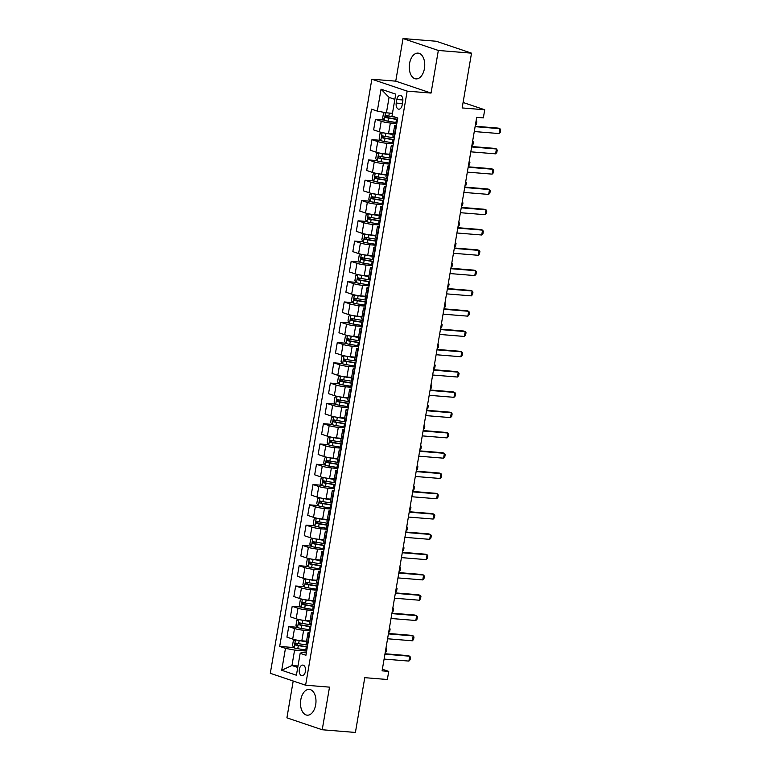 <?xml version="1.0" encoding="UTF-8"?>
<svg xmlns="http://www.w3.org/2000/svg" width="771" height="771" viewBox="0 0 771 771"><rect width="100%" height="100%" fill="white"/><g stroke="black" fill="none" stroke-linecap="round" stroke-linejoin="round"><path stroke-width="1.16" d="M315.686 704.8A12.934 7.71 -85.4 0 0 309.287 689.399A12.934 7.71 -85.4 0 0 300.796 699.779A12.934 7.71 -85.4 0 0 307.195 715.18A12.934 7.71 -85.4 0 0 315.686 704.8M424.445 68.523A12.934 7.71 -85.4 0 0 418.055 53.122A12.934 7.71 -85.4 0 0 409.565 63.501A12.934 7.71 -85.4 0 0 415.954 78.902A12.934 7.71 -85.4 0 0 424.445 68.523M305.441 671.416A5.31 3.161 -85.4 0 0 302.82 665.094A5.31 3.161 -85.4 0 0 299.341 669.353A5.31 3.161 -85.4 0 0 301.962 675.675A5.31 3.161 -85.4 0 0 305.441 671.416M293.202 681.024L286.908 717.84L322.22 729.752L355.412 732.45L364.77 677.67L387.341 679.502L388.729 671.387L382.368 669.238M371.844 79.22L270.303 673.295L305.615 685.207L407.155 91.132L371.844 79.22L395.745 81.157L431.056 93.069L438.333 50.462L403.021 38.55L395.745 81.157M403.021 38.55L436.213 41.248L471.524 53.16L462.157 107.94L484.728 109.771L463.092 102.476M438.333 50.462L471.524 53.16M484.728 109.771L483.34 117.886L476.7 117.346L382.088 670.847L388.729 671.387M396.843 99.498L396.236 103.063A5.137 3.065 -85.4 0 0 398.78 109.183A5.137 3.065 -85.4 0 0 402.154 105.058L402.761 101.493A5.137 3.065 -85.4 0 0 400.226 95.373A5.137 3.065 -85.4 0 0 396.843 99.498L402.886 99.989M394.848 99.353L389.066 97.397L386.425 112.817L377.298 111.101L371.526 109.154L279.69 646.416L293.905 647.573M377.298 111.101L381.047 89.185L395.745 94.149L391.996 116.055L397.769 118.002L305.933 655.273L300.16 653.326L296.411 675.232L281.714 670.278L285.463 648.363L279.69 646.416M431.056 93.069L407.155 91.132M322.22 729.752L329.506 687.144L305.615 685.207M300.16 653.326L301.654 652.468L306.347 652.844M297.991 665.999L291.958 665.508L297.741 667.455M392.468 113.308L386.425 112.817M396.824 123.533L390.338 123.013A6.631 0.781 -170.3 0 1 381.211 121.288L375.438 119.341L384.074 120.045M393.249 133.942L388.536 133.556A6.631 0.781 -170.3 0 1 379.409 131.841L373.636 129.894L375.438 119.341M393.355 143.83L386.869 143.3A6.631 0.781 -170.3 0 1 377.742 141.585L371.969 139.638L380.614 140.332M389.779 154.229L385.066 153.853A6.631 0.781 -170.3 0 1 375.94 152.128L370.167 150.181L371.969 139.638M389.885 164.117L383.399 163.587A6.631 0.781 -170.3 0 1 374.272 161.871L368.499 159.925L377.144 160.628M386.31 174.525L381.597 174.14A6.631 0.781 -170.3 0 1 372.47 172.425L366.697 170.478L368.499 159.925M386.425 184.404L379.93 183.874A6.631 0.781 -170.3 0 1 370.803 182.158L365.03 180.212L373.675 180.915M382.84 194.812L378.127 194.427A6.631 0.781 -170.3 0 1 369.001 192.711L363.228 190.765L365.03 180.212M382.956 204.691L376.47 204.17A6.631 0.781 -170.3 0 1 367.333 202.445L361.56 200.499L370.205 201.202M379.371 215.099L374.658 214.724A6.631 0.781 -170.3 0 1 365.531 212.998L359.758 211.052L361.56 200.499M379.486 224.987L373 224.457A6.631 0.781 -170.3 0 1 363.873 222.742L358.091 220.795L366.736 221.489M375.901 235.386L371.198 235.01A6.631 0.781 -170.3 0 1 362.062 233.285L356.289 231.339L358.091 220.795M376.017 245.274L369.531 244.744A6.631 0.781 -170.3 0 1 360.404 243.029L354.631 241.082L363.266 241.786M372.441 255.683L367.728 255.297A6.631 0.781 -170.3 0 1 358.602 253.582L352.829 251.635L354.631 241.082M372.547 265.561L366.061 265.041A6.631 0.781 -170.3 0 1 356.934 263.316L351.162 261.369L359.797 262.073M368.972 275.97L364.259 275.584A6.631 0.781 -170.3 0 1 355.132 273.869L349.359 271.922L351.162 261.369M369.078 285.858L362.592 285.328A6.631 0.781 -170.3 0 1 353.465 283.603L347.692 281.656L356.327 282.359M365.502 296.257L360.789 295.881A6.631 0.781 -170.3 0 1 351.663 294.156L345.89 292.209L347.692 281.656M365.608 306.145L359.122 305.615A6.631 0.781 -170.3 0 1 349.995 303.899L344.223 301.953L352.867 302.646M362.033 316.553L357.32 316.168A6.631 0.781 -170.3 0 1 348.193 314.443L342.42 312.496L344.223 301.953M362.148 326.432L355.653 325.902A6.631 0.781 -170.3 0 1 346.526 324.186L340.753 322.239L349.398 322.943M358.563 336.84L353.85 336.455A6.631 0.781 -170.3 0 1 344.724 334.739L338.951 332.793L340.753 322.239M358.679 346.719L352.193 346.198A6.631 0.781 -170.3 0 1 343.056 344.473L337.284 342.526L345.928 343.23M355.094 357.127L350.381 356.742A6.631 0.781 -170.3 0 1 341.254 355.026L335.481 353.079L337.284 342.526M355.209 367.015L348.723 366.485A6.631 0.781 -170.3 0 1 339.597 364.77L333.814 362.813L342.459 363.517M351.624 377.414L346.921 377.038A6.631 0.781 -170.3 0 1 337.785 375.313L332.012 373.366L333.814 362.813M351.74 387.302L345.254 386.772A6.631 0.781 -170.3 0 1 336.127 385.057L330.354 383.11L338.989 383.813M348.164 397.711L343.452 397.325A6.631 0.781 -170.3 0 1 334.325 395.61L328.542 393.653L330.354 383.11M348.27 407.589L341.784 407.059A6.631 0.781 -170.3 0 1 332.658 405.344L326.885 403.397L335.52 404.1M344.695 417.998L339.982 417.612A6.631 0.781 -170.3 0 1 330.855 415.897L325.083 413.95L326.885 403.397M344.801 427.876L338.315 427.356A6.631 0.781 -170.3 0 1 329.188 425.631L323.415 423.684L332.05 424.387M341.225 438.285L336.513 437.899A6.631 0.781 -170.3 0 1 327.386 436.184L321.613 434.237L323.415 423.684M341.331 448.173L334.845 447.643A6.631 0.781 -170.3 0 1 325.719 445.927L319.946 443.98L328.591 444.674M337.756 458.572L333.043 458.196A6.631 0.781 -170.3 0 1 323.916 456.471L318.144 454.524L319.946 443.98M337.871 468.46L331.376 467.93A6.631 0.781 -170.3 0 1 322.249 466.214L316.476 464.267L325.121 464.971M334.286 478.868L329.574 478.483A6.631 0.781 -170.3 0 1 320.447 476.767L314.674 474.82L316.476 464.267M334.402 488.747L327.906 488.226A6.631 0.781 -170.3 0 1 318.78 486.501L313.007 484.554L321.652 485.258M330.817 499.155L326.104 498.77A6.631 0.781 -170.3 0 1 316.977 497.054L311.205 495.107L313.007 484.554M330.932 509.033L324.446 508.513A6.631 0.781 -170.3 0 1 315.32 506.788L309.537 504.841L318.182 505.545M327.347 519.442L322.635 519.066A6.631 0.781 -170.3 0 1 313.508 517.341L307.735 515.394L309.537 504.841M327.463 529.33L320.977 528.8A6.631 0.781 -170.3 0 1 311.85 527.085L306.077 525.138L314.713 525.832M323.887 539.739L319.175 539.353A6.631 0.781 -170.3 0 1 310.048 537.628L304.266 535.681L306.077 525.138M323.993 549.617L317.507 549.087A6.631 0.781 -170.3 0 1 308.381 547.371L302.608 545.425L311.243 546.128M320.418 560.025L315.705 559.64A6.631 0.781 -170.3 0 1 306.579 557.925L300.806 555.978L302.608 545.425M320.524 569.904L314.038 569.383A6.631 0.781 -170.3 0 1 304.911 567.658L299.138 565.712L307.774 566.415M316.948 580.312L312.236 579.927A6.631 0.781 -170.3 0 1 303.109 578.211L297.336 576.265L299.138 565.712M317.054 590.2L310.568 589.67A6.631 0.781 -170.3 0 1 301.442 587.955L295.669 585.999L304.314 586.702M313.479 600.599L308.766 600.223A6.631 0.781 -170.3 0 1 299.64 598.498L293.867 596.552L295.669 585.999M313.585 610.487L307.099 609.957A6.631 0.781 -170.3 0 1 297.972 608.242L292.199 606.295L300.844 606.999M310.009 620.896L305.297 620.51A6.631 0.781 -170.3 0 1 296.17 618.795L290.397 616.839L292.199 606.295M310.125 630.774L303.629 630.244A6.631 0.781 -170.3 0 1 294.503 628.529L288.73 626.582L297.375 627.286M306.54 641.183L301.827 640.797A6.631 0.781 -170.3 0 1 292.701 639.082L286.928 637.135L288.73 626.582M306.656 651.061L294.589 650.088L291.958 665.508L281.714 670.278M396.333 126.396L395.909 126.251A6.631 0.781 -170.3 0 1 394.675 125.557A6.631 0.781 -170.3 0 1 396.516 125.336M394.53 136.939L394.106 136.795A6.631 0.781 -170.3 0 1 392.873 136.11L394.675 125.557M392.873 146.683L392.439 146.538A6.631 0.781 -170.3 0 1 391.215 145.854A6.631 0.781 -170.3 0 1 393.046 145.623M391.061 157.236L390.637 157.091A6.631 0.781 -170.3 0 1 389.403 156.407L391.215 145.854M389.403 166.97L388.97 166.825A6.631 0.781 -170.3 0 1 387.746 166.141A6.631 0.781 -170.3 0 1 389.586 165.919M387.601 177.523L387.167 177.378A6.631 0.781 -170.3 0 1 385.943 176.694L387.746 166.141M385.934 187.266L385.5 187.122A6.631 0.781 -170.3 0 1 384.276 186.428A6.631 0.781 -170.3 0 1 386.117 186.206M384.131 197.81L383.698 197.665A6.631 0.781 -170.3 0 1 382.474 196.981L384.276 186.428M382.464 207.553L382.03 207.409A6.631 0.781 -170.3 0 1 380.807 206.724A6.631 0.781 -170.3 0 1 382.647 206.493M380.662 218.106L380.228 217.962A6.631 0.781 -170.3 0 1 379.004 217.268L380.807 206.724M378.995 227.84L378.571 227.696A6.631 0.781 -170.3 0 1 377.337 227.011A6.631 0.781 -170.3 0 1 379.178 226.78M377.192 238.393L376.759 238.249A6.631 0.781 -170.3 0 1 375.535 237.564L377.337 227.011M375.525 248.127L375.101 247.983A6.631 0.781 -170.3 0 1 373.868 247.298A6.631 0.781 -170.3 0 1 375.708 247.077M373.723 258.68L373.299 258.536A6.631 0.781 -170.3 0 1 372.065 257.851L373.868 247.298M372.056 268.424L371.632 268.279A6.631 0.781 -170.3 0 1 370.398 267.585A6.631 0.781 -170.3 0 1 372.239 267.364M370.253 278.967L369.829 278.823A6.631 0.781 -170.3 0 1 368.596 278.138L370.398 267.585M368.596 288.711L368.162 288.566A6.631 0.781 -170.3 0 1 366.938 287.882A6.631 0.781 -170.3 0 1 368.769 287.65M366.784 299.264L366.36 299.119A6.631 0.781 -170.3 0 1 365.126 298.425L366.938 287.882M365.126 308.998L364.693 308.853A6.631 0.781 -170.3 0 1 363.469 308.169A6.631 0.781 -170.3 0 1 365.3 307.937M363.324 319.551L362.89 319.406A6.631 0.781 -170.3 0 1 361.666 318.722L363.469 308.169M361.657 329.284L361.223 329.14A6.631 0.781 -170.3 0 1 359.999 328.456A6.631 0.781 -170.3 0 1 361.84 328.234M359.855 339.838L359.421 339.693A6.631 0.781 -170.3 0 1 358.197 339.009L359.999 328.456M358.187 349.581L357.754 349.436A6.631 0.781 -170.3 0 1 356.53 348.743A6.631 0.781 -170.3 0 1 358.37 348.521M356.385 360.124L355.951 359.98A6.631 0.781 -170.3 0 1 354.727 359.296L356.53 348.743M354.718 369.868L354.294 369.723A6.631 0.781 -170.3 0 1 353.06 369.039A6.631 0.781 -170.3 0 1 354.901 368.808M352.916 380.421L352.482 380.276A6.631 0.781 -170.3 0 1 351.258 379.583L353.06 369.039M351.248 390.155L350.824 390.01A6.631 0.781 -170.3 0 1 349.591 389.326A6.631 0.781 -170.3 0 1 351.431 389.104M349.446 400.708L349.022 400.563A6.631 0.781 -170.3 0 1 347.788 399.879L349.591 389.326M347.779 410.451L347.355 410.297A6.631 0.781 -170.3 0 1 346.121 409.613A6.631 0.781 -170.3 0 1 347.962 409.391M345.977 420.995L345.553 420.85A6.631 0.781 -170.3 0 1 344.319 420.166L346.121 409.613M344.319 430.738L343.885 430.594A6.631 0.781 -170.3 0 1 342.661 429.91A6.631 0.781 -170.3 0 1 344.492 429.678M342.507 441.291L342.083 441.147A6.631 0.781 -170.3 0 1 340.849 440.453L342.661 429.91M340.849 451.025L340.416 450.881A6.631 0.781 -170.3 0 1 339.192 450.197A6.631 0.781 -170.3 0 1 341.023 449.965M339.047 461.578L338.614 461.434A6.631 0.781 -170.3 0 1 337.39 460.75L339.192 450.197M337.38 471.312L336.946 471.168A6.631 0.781 -170.3 0 1 335.722 470.483A6.631 0.781 -170.3 0 1 337.563 470.262M335.578 481.865L335.144 481.721A6.631 0.781 -170.3 0 1 333.92 481.037L335.722 470.483M333.91 491.609L333.477 491.464A6.631 0.781 -170.3 0 1 332.253 490.77A6.631 0.781 -170.3 0 1 334.094 490.549M332.108 502.152L331.675 502.008A6.631 0.781 -170.3 0 1 330.451 501.323L332.253 490.77M330.441 511.896L330.017 511.751A6.631 0.781 -170.3 0 1 328.783 511.067A6.631 0.781 -170.3 0 1 330.624 510.836M328.639 522.449L328.205 522.304A6.631 0.781 -170.3 0 1 326.981 521.61L328.783 511.067M326.971 532.183L326.547 532.038A6.631 0.781 -170.3 0 1 325.314 531.354A6.631 0.781 -170.3 0 1 327.155 531.123M325.169 542.736L324.745 542.591A6.631 0.781 -170.3 0 1 323.512 541.907L325.314 531.354M323.502 552.47L323.078 552.325A6.631 0.781 -170.3 0 1 321.844 551.641A6.631 0.781 -170.3 0 1 323.685 551.419M321.7 563.023L321.276 562.878A6.631 0.781 -170.3 0 1 320.042 562.194L321.844 551.641M320.042 572.766L319.608 572.622A6.631 0.781 -170.3 0 1 318.384 571.928A6.631 0.781 -170.3 0 1 320.216 571.706M318.23 583.31L317.806 583.165A6.631 0.781 -170.3 0 1 316.573 582.481L318.384 571.928M316.573 593.053L316.139 592.909A6.631 0.781 -170.3 0 1 314.915 592.224A6.631 0.781 -170.3 0 1 316.746 591.993M314.77 603.606L314.337 603.462A6.631 0.781 -170.3 0 1 313.113 602.768L314.915 592.224M313.103 613.34L312.669 613.196A6.631 0.781 -170.3 0 1 311.445 612.511A6.631 0.781 -170.3 0 1 313.286 612.29M311.301 623.893L310.867 623.749A6.631 0.781 -170.3 0 1 309.643 623.064L311.445 612.511M309.634 633.627L309.2 633.483A6.631 0.781 -170.3 0 1 307.976 632.798A6.631 0.781 -170.3 0 1 309.817 632.577M285.463 648.363L294.589 650.088M307.831 644.18L307.398 644.036A6.631 0.781 -170.3 0 1 306.174 643.351L307.976 632.798M389.066 97.397L381.047 89.185M475.109 126.666L499.897 128.68L500.697 129.798L500.283 132.236L499.068 133.556L474.271 131.542M499.068 133.556L499.897 128.68L498.182 128.102L475.187 126.232M384.989 112.547L383.495 113.212L382.667 118.088L384.295 120.353A4.395 0.52 9.7 0 0 387.958 121.182L395.937 122.483A12.683 1.494 9.7 0 0 396.978 122.647M389.249 113.048A4.395 0.52 9.7 0 0 389.336 113.067L392.42 113.568M395.504 117.24L388.815 116.151A4.395 0.52 -170.3 0 1 386.04 115.573L385.702 117.52A4.395 0.52 9.7 0 0 388.478 118.098L396.458 119.399A12.683 1.494 9.7 0 0 397.508 119.563M397.547 119.312A10.534 1.243 -170.3 0 1 396.371 119.129L387.611 117.674L386.936 116.267M476.121 120.748L476.844 121.751L476.42 124.189L475.331 125.374M471.64 146.962L496.428 148.976L497.228 150.085L496.813 152.523L495.599 153.843L470.811 151.829M495.599 153.843L496.428 148.976L494.712 148.389L471.717 146.529M468.17 167.249L492.958 169.263L493.768 170.381L493.344 172.81L492.129 174.13L467.342 172.116M492.129 174.13L492.958 169.263L491.243 168.685L468.248 166.815M464.701 187.536L489.489 189.55L490.298 190.668L489.874 193.107L488.66 194.417L463.872 192.403M488.66 194.417L489.489 189.55L487.773 188.972L464.778 187.102M382.127 132.564L380.036 133.508L379.197 138.375L380.826 140.64A4.395 0.52 9.7 0 0 384.488 141.469L392.468 142.77A12.683 1.494 9.7 0 0 393.509 142.934M382.908 132.728A4.395 0.52 9.7 0 0 385.876 133.354L393.143 134.54M388.921 133.595L393.191 134.289M394.366 137.903A12.683 1.494 -170.3 0 1 393.326 137.739L385.346 136.438A4.395 0.52 -170.3 0 1 382.57 135.869L382.233 137.816A4.395 0.52 9.7 0 0 385.008 138.385L392.998 139.686A12.683 1.494 9.7 0 0 394.039 139.85M394.077 139.599A10.534 1.243 -170.3 0 1 392.902 139.416L384.151 137.97L383.466 136.554M472.652 141.035L473.375 142.037L472.96 144.476L471.862 145.661M378.657 152.851L376.566 153.795L375.728 158.662L377.366 160.927A4.395 0.52 9.7 0 0 381.019 161.756L388.998 163.057A12.683 1.494 9.7 0 0 390.039 163.23M379.438 153.024A4.395 0.52 9.7 0 0 382.406 153.641L389.673 154.826M385.452 153.882L389.721 154.576M390.897 158.19A12.683 1.494 -170.3 0 1 389.856 158.026L381.876 156.725A4.395 0.52 -170.3 0 1 379.101 156.156L378.773 158.103A4.395 0.52 9.7 0 0 381.549 158.672L389.528 159.973A12.683 1.494 9.7 0 0 390.569 160.146M390.608 159.886A10.534 1.243 -170.3 0 1 389.432 159.703L380.681 158.257L380.007 156.841M469.182 161.332L469.905 162.334L469.491 164.763L468.392 165.948M375.188 173.147L373.097 174.082L372.258 178.959L373.896 181.224A4.395 0.52 9.7 0 0 377.549 182.043L385.529 183.353A12.683 1.494 9.7 0 0 386.57 183.517M375.969 173.311A4.395 0.52 9.7 0 0 378.937 173.928L386.204 175.123M381.982 174.169L386.252 174.872M387.437 178.486A12.683 1.494 -170.3 0 1 386.387 178.323L378.407 177.012A4.395 0.52 -170.3 0 1 375.631 176.443L375.304 178.39A4.395 0.52 9.7 0 0 378.079 178.959L386.059 180.269A12.683 1.494 9.7 0 0 387.1 180.433M387.148 180.173A10.534 1.243 -170.3 0 1 385.963 179.99L377.212 178.544L376.537 177.128M465.713 181.619L466.436 182.621L466.021 185.05L464.923 186.235M461.231 207.823L486.029 209.837L486.829 210.955L486.414 213.394L485.19 214.714L460.403 212.7M485.19 214.714L486.029 209.837L484.304 209.259L461.309 207.389M371.728 193.434L369.627 194.379L368.798 199.246L370.427 201.51A4.395 0.52 9.7 0 0 374.08 202.339L382.059 203.64A12.683 1.494 9.7 0 0 383.1 203.804M372.499 193.598A4.395 0.52 9.7 0 0 375.467 194.225L382.744 195.41M378.513 194.456L382.782 195.159M383.968 198.773A12.683 1.494 -170.3 0 1 382.927 198.61L374.937 197.309A4.395 0.52 -170.3 0 1 372.162 196.73L371.834 198.677A4.395 0.52 9.7 0 0 374.61 199.255L382.589 200.556A12.683 1.494 9.7 0 0 383.63 200.72M383.679 200.47A10.534 1.243 -170.3 0 1 382.503 200.287L373.742 198.841L373.068 197.424M462.243 201.906L462.966 202.908L462.552 205.346L461.453 206.532M457.772 228.12L482.559 230.134L483.359 231.242L482.945 233.68L481.721 235.001L456.933 232.987M481.721 235.001L482.559 230.134L480.844 229.546L457.839 227.686M368.259 213.721L366.158 214.666L365.329 219.533L366.957 221.797A4.395 0.52 9.7 0 0 370.61 222.626L378.59 223.927A12.683 1.494 9.7 0 0 379.64 224.091M369.039 213.885A4.395 0.52 9.7 0 0 371.998 214.511L379.274 215.697M375.053 214.752L379.313 215.446M380.498 219.06A12.683 1.494 -170.3 0 1 379.457 218.897L371.468 217.595A4.395 0.52 -170.3 0 1 368.702 217.027L368.365 218.974A4.395 0.52 9.7 0 0 371.14 219.542L379.12 220.843A12.683 1.494 9.7 0 0 380.161 221.007M380.209 220.757A10.534 1.243 -170.3 0 1 379.033 220.573L370.273 219.128L369.598 217.711M458.784 222.193L459.497 223.195L459.082 225.633L457.993 226.819M454.302 248.407L479.09 250.421L479.89 251.539L479.475 253.967L478.261 255.288L453.464 253.274M478.261 255.288L479.09 250.421L477.374 249.843L454.37 247.973M364.789 234.018L362.688 234.953L361.859 239.82L363.488 242.094A4.395 0.52 9.7 0 0 367.141 242.913L375.13 244.224A12.683 1.494 9.7 0 0 376.171 244.388M365.57 234.182A4.395 0.52 9.7 0 0 368.528 234.798L375.805 235.984M371.583 235.039L375.843 235.733M377.029 239.357A12.683 1.494 -170.3 0 1 375.988 239.183L368.008 237.882A4.395 0.52 -170.3 0 1 365.232 237.314L364.895 239.261A4.395 0.52 9.7 0 0 367.671 239.829L375.65 241.14A12.683 1.494 9.7 0 0 376.691 241.304M376.74 241.044A10.534 1.243 -170.3 0 1 375.564 240.86L366.803 239.415L366.129 237.998M455.314 242.489L456.027 243.491L455.613 245.92L454.524 247.105M450.833 268.694L475.62 270.708L476.42 271.826L476.006 274.264L474.791 275.575L449.994 273.56M474.791 275.575L475.62 270.708L473.905 270.129L450.9 268.26M361.32 254.305L359.219 255.24L358.39 260.116L360.018 262.381A4.395 0.52 9.7 0 0 363.681 263.21L371.661 264.511A12.683 1.494 9.7 0 0 372.701 264.675M362.1 254.469A4.395 0.52 9.7 0 0 365.059 255.085L372.335 256.28M368.114 255.326L372.383 256.03M373.559 259.644A12.683 1.494 -170.3 0 1 372.518 259.48L364.538 258.169A4.395 0.52 -170.3 0 1 361.763 257.601L361.426 259.548A4.395 0.52 9.7 0 0 364.201 260.126L372.181 261.427A12.683 1.494 9.7 0 0 373.231 261.591M373.27 261.34A10.534 1.243 -170.3 0 1 372.094 261.147L363.334 259.702L362.659 258.295M451.845 262.776L452.567 263.778L452.143 266.217L451.054 267.392M447.363 288.98L472.151 290.995L472.951 292.113L472.536 294.551L471.322 295.871L446.534 293.857M471.322 295.871L472.151 290.995L470.435 290.416L447.44 288.547M357.85 274.592L355.759 275.536L354.92 280.403L356.549 282.668A4.395 0.52 9.7 0 0 360.211 283.497L368.191 284.798A12.683 1.494 9.7 0 0 369.232 284.962M358.631 274.755A4.395 0.52 9.7 0 0 361.599 275.382L368.866 276.567M364.644 275.623L368.914 276.317M370.09 279.931A12.683 1.494 -170.3 0 1 369.049 279.767L361.069 278.466A4.395 0.52 -170.3 0 1 358.293 277.888L357.956 279.844A4.395 0.52 9.7 0 0 360.732 280.413L368.721 281.714A12.683 1.494 9.7 0 0 369.762 281.878M369.801 281.627A10.534 1.243 -170.3 0 1 368.625 281.444L359.874 279.998L359.19 278.582M448.375 283.063L449.098 284.065L448.683 286.504L447.585 287.689M443.894 309.277L468.681 311.291L469.491 312.409L469.067 314.838L467.852 316.158L443.065 314.144M467.852 316.158L468.681 311.291L466.966 310.713L443.971 308.843M354.381 294.879L352.289 295.823L351.451 300.69L353.089 302.955A4.395 0.52 9.7 0 0 356.742 303.784L364.722 305.085A12.683 1.494 9.7 0 0 365.762 305.249M355.161 295.052A4.395 0.52 9.7 0 0 358.13 295.669L365.396 296.854M361.175 295.91L365.444 296.604M366.62 300.218A12.683 1.494 -170.3 0 1 365.579 300.054L357.599 298.753A4.395 0.52 -170.3 0 1 354.824 298.184L354.496 300.131A4.395 0.52 9.7 0 0 357.262 300.7L365.252 302.001A12.683 1.494 9.7 0 0 366.292 302.165M366.331 301.914A10.534 1.243 -170.3 0 1 365.155 301.731L356.404 300.285L355.73 298.869M444.906 303.35L445.628 304.352L445.214 306.791L444.115 307.976M440.424 329.564L465.212 331.578L466.021 332.696L465.597 335.125L464.383 336.445L439.595 334.431M464.383 336.445L465.212 331.578L463.496 331L440.501 329.13M350.911 315.175L348.82 316.11L347.981 320.977L349.62 323.251A4.395 0.52 9.7 0 0 353.272 324.071L361.252 325.381A12.683 1.494 9.7 0 0 362.293 325.545M351.692 315.339A4.395 0.52 9.7 0 0 354.66 315.956L361.927 317.141M357.705 316.197L361.975 316.891M363.16 320.514A12.683 1.494 -170.3 0 1 362.11 320.341L354.13 319.04A4.395 0.52 -170.3 0 1 351.354 318.471L351.027 320.418A4.395 0.52 9.7 0 0 353.802 320.987L361.782 322.297A12.683 1.494 9.7 0 0 362.823 322.461M362.871 322.201A10.534 1.243 -170.3 0 1 361.686 322.018L352.935 320.572L352.26 319.155M441.436 323.647L442.159 324.649L441.744 327.077L440.646 328.263M436.955 349.851L461.752 351.865L462.552 352.983L462.137 355.421L460.913 356.742L436.126 354.727M460.913 356.742L461.752 351.865L460.027 351.287L437.032 349.417M347.451 335.462L345.35 336.397L344.521 341.274L346.15 343.538A4.395 0.52 9.7 0 0 349.803 344.367L357.783 345.668A12.683 1.494 9.7 0 0 358.823 345.832M348.222 335.626A4.395 0.52 9.7 0 0 351.19 336.252L358.467 337.438M354.236 336.484L358.505 337.187M359.691 340.801A12.683 1.494 -170.3 0 1 358.65 340.637L350.66 339.336A4.395 0.52 -170.3 0 1 347.885 338.758L347.557 340.705A4.395 0.52 9.7 0 0 350.333 341.283L358.313 342.584A12.683 1.494 9.7 0 0 359.353 342.748M359.402 342.497A10.534 1.243 -170.3 0 1 358.226 342.314L349.465 340.859L348.791 339.452M437.967 343.933L438.689 344.936L438.275 347.374L437.176 348.559M433.485 370.147L458.282 372.162L459.082 373.27L458.668 375.708L457.444 377.029L432.656 375.014M457.444 377.029L458.282 372.162L456.557 371.574L433.562 369.714M343.982 355.749L341.881 356.694L341.052 361.56L342.681 363.825A4.395 0.52 9.7 0 0 346.333 364.654L354.313 365.955A12.683 1.494 9.7 0 0 355.364 366.119M344.762 355.913A4.395 0.52 9.7 0 0 347.721 356.539L354.997 357.725M350.766 356.78L355.036 357.474M356.221 361.088A12.683 1.494 -170.3 0 1 355.18 360.924L347.191 359.623A4.395 0.52 -170.3 0 1 344.425 359.045L344.088 361.001A4.395 0.52 9.7 0 0 346.863 361.57L354.843 362.871A12.683 1.494 9.7 0 0 355.884 363.035M355.932 362.784A10.534 1.243 -170.3 0 1 354.756 362.601L345.996 361.156L345.321 359.739M434.507 364.22L435.22 365.223L434.805 367.661L433.716 368.846M430.025 390.434L454.813 392.449L455.613 393.567L455.198 395.995L453.984 397.316L429.187 395.301M453.984 397.316L454.813 392.449L453.097 391.87L430.093 390.001M340.512 376.036L338.411 376.98L337.582 381.847L339.211 384.112A4.395 0.52 9.7 0 0 342.864 384.941L350.853 386.242A12.683 1.494 9.7 0 0 351.894 386.416M341.293 376.209A4.395 0.52 9.7 0 0 344.251 376.826L351.528 378.012M347.307 377.067L351.566 377.761M352.752 381.375A12.683 1.494 -170.3 0 1 351.711 381.211L343.731 379.91A4.395 0.52 -170.3 0 1 340.955 379.342L340.618 381.288A4.395 0.52 9.7 0 0 343.394 381.857L351.374 383.158A12.683 1.494 9.7 0 0 352.414 383.332M352.463 383.071A10.534 1.243 -170.3 0 1 351.287 382.888L342.526 381.443L341.852 380.026M431.037 384.507L431.75 385.519L431.336 387.948L430.247 389.133M426.556 410.721L451.343 412.736L452.143 413.854L451.729 416.282L450.515 417.603L425.717 415.588M450.515 417.603L451.343 412.736L449.628 412.157L426.623 410.288M337.043 396.333L334.942 397.267L334.113 402.134L335.742 404.409A4.395 0.52 9.7 0 0 339.394 405.228L347.384 406.539A12.683 1.494 9.7 0 0 348.425 406.702M337.823 396.496A4.395 0.52 9.7 0 0 340.782 397.113L348.058 398.308M343.837 397.354L348.097 398.048M349.282 401.672A12.683 1.494 -170.3 0 1 348.241 401.508L340.262 400.197A4.395 0.52 -170.3 0 1 337.486 399.629L337.149 401.575A4.395 0.52 9.7 0 0 339.924 402.144L347.904 403.455A12.683 1.494 9.7 0 0 348.955 403.618M348.993 403.358A10.534 1.243 -170.3 0 1 347.817 403.175L339.057 401.73L338.382 400.313M427.568 404.804L428.29 405.806L427.866 408.235L426.777 409.42M423.086 431.008L447.874 433.023L448.674 434.14L448.259 436.579L447.045 437.899L422.257 435.885M447.045 437.899L447.874 433.023L446.158 432.444L423.163 430.575M333.573 416.619L331.472 417.554L330.643 422.431L332.272 424.696A4.395 0.52 9.7 0 0 335.934 425.525L343.914 426.826A12.683 1.494 9.7 0 0 344.955 426.989M334.354 416.783A4.395 0.52 9.7 0 0 337.322 417.41L344.589 418.595M340.368 417.641L344.637 418.345M345.813 421.959A12.683 1.494 -170.3 0 1 344.772 421.795L336.792 420.494A4.395 0.52 -170.3 0 1 334.016 419.916L333.679 421.862A4.395 0.52 9.7 0 0 336.455 422.441L344.444 423.742A12.683 1.494 9.7 0 0 345.485 423.905M345.524 423.655A10.534 1.243 -170.3 0 1 344.348 423.472L335.597 422.026L334.913 420.609M424.098 425.091L424.821 426.093L424.397 428.531L423.308 429.717M419.617 451.305L444.404 453.319L445.204 454.427L444.79 456.866L443.576 458.186L418.788 456.172M443.576 458.186L444.404 453.319L442.689 452.731L419.694 450.871M330.104 436.906L328.012 437.851L327.174 442.718L328.812 444.983A4.395 0.52 9.7 0 0 332.465 445.811L340.445 447.113A12.683 1.494 9.7 0 0 341.486 447.276M330.884 437.07A4.395 0.52 9.7 0 0 333.853 437.697L341.119 438.882M336.898 437.938L341.168 438.632M342.343 442.246A12.683 1.494 -170.3 0 1 341.302 442.082L333.323 440.781A4.395 0.52 -170.3 0 1 330.547 440.212L330.219 442.159A4.395 0.52 9.7 0 0 332.985 442.727L340.975 444.029A12.683 1.494 9.7 0 0 342.016 444.192M342.054 443.942A10.534 1.243 -170.3 0 1 340.878 443.759L332.128 442.313L331.443 440.896M420.629 445.378L421.351 446.38L420.937 448.818L419.838 450.004M416.147 471.592L440.935 473.606L441.744 474.724L441.32 477.153L440.106 478.473L415.318 476.459M440.106 478.473L440.935 473.606L439.219 473.028L416.224 471.158M326.634 457.203L324.543 458.138L323.704 463.005L325.343 465.279A4.395 0.52 9.7 0 0 328.995 466.098L336.975 467.399A12.683 1.494 9.7 0 0 338.016 467.573M327.415 457.367A4.395 0.52 9.7 0 0 330.383 457.984L337.65 459.169M333.429 458.225L337.698 458.918M338.883 462.533A12.683 1.494 -170.3 0 1 337.833 462.369L329.853 461.068A4.395 0.52 -170.3 0 1 327.077 460.499L326.75 462.446A4.395 0.52 9.7 0 0 329.525 463.014L337.505 464.315A12.683 1.494 9.7 0 0 338.546 464.489M338.594 464.229A10.534 1.243 -170.3 0 1 337.409 464.046L328.658 462.6L327.983 461.183M417.159 465.674L417.882 466.677L417.468 469.105L416.369 470.291M412.678 491.879L437.475 493.893L438.275 495.011L437.861 497.449L436.637 498.76L411.849 496.746M436.637 498.76L437.475 493.893L435.75 493.315L412.755 491.445M321.835 485.508L323.203 477.49L321.073 478.425L320.244 483.301L321.873 485.566A4.395 0.52 9.7 0 0 325.526 486.395L333.506 487.696A12.683 1.494 9.7 0 0 334.547 487.86M323.945 477.654A4.395 0.52 9.7 0 0 326.914 478.271L334.19 479.466M329.959 478.512L334.228 479.215M335.414 482.829A12.683 1.494 -170.3 0 1 334.373 482.665L326.384 481.355A4.395 0.52 -170.3 0 1 323.608 480.786L323.28 482.733A4.395 0.52 9.7 0 0 326.056 483.311L334.036 484.612A12.683 1.494 9.7 0 0 335.077 484.776M335.125 484.525A10.534 1.243 -170.3 0 1 333.949 484.333L325.189 482.887L324.514 481.48M413.69 485.961L414.413 486.964L413.998 489.402L412.899 490.578M409.208 512.166L434.006 514.18L434.805 515.298L434.391 517.736L433.167 519.056L408.379 517.042M433.167 519.056L434.006 514.18L432.28 513.602L409.285 511.732M318.365 505.795L319.734 497.787L317.604 498.721L316.775 503.588L318.404 505.853A4.395 0.52 9.7 0 0 322.056 506.682L330.036 507.983A12.683 1.494 9.7 0 0 331.087 508.147M320.485 497.941A4.395 0.52 9.7 0 0 323.444 498.567L330.72 499.753M326.49 498.808L330.759 499.502M331.944 503.116A12.683 1.494 -170.3 0 1 330.904 502.952L322.914 501.651A4.395 0.52 -170.3 0 1 320.138 501.073L319.811 503.02A4.395 0.52 9.7 0 0 322.586 503.598L330.566 504.899A12.683 1.494 9.7 0 0 331.607 505.063M331.655 504.812A10.534 1.243 -170.3 0 1 330.48 504.629L321.719 503.184L321.044 501.767M410.22 506.248L410.943 507.251L410.529 509.689L409.44 510.874M405.748 532.462L430.536 534.476L431.336 535.585L430.922 538.023L429.698 539.343L404.91 537.329M429.698 539.343L430.536 534.476L428.821 533.898L405.816 532.029M314.896 526.082L316.264 518.073L314.134 519.008L313.305 523.875L314.934 526.14A4.395 0.52 9.7 0 0 318.587 526.969L326.576 528.27A12.683 1.494 9.7 0 0 327.617 528.434M317.016 518.228A4.395 0.52 9.7 0 0 319.975 518.854L327.251 520.039M323.03 519.095L327.29 519.789M328.475 523.403A12.683 1.494 -170.3 0 1 327.434 523.239L319.454 521.938A4.395 0.52 -170.3 0 1 316.679 521.369L316.341 523.316A4.395 0.52 9.7 0 0 319.117 523.885L327.097 525.186A12.683 1.494 9.7 0 0 328.138 525.35M328.186 525.099A10.534 1.243 -170.3 0 1 327.01 524.916L318.25 523.47L317.575 522.054M406.76 526.535L407.474 527.537L407.059 529.976L405.97 531.161M402.279 552.749L427.067 554.763L427.866 555.881L427.452 558.31L426.238 559.63L401.44 557.616M426.238 559.63L427.067 554.763L425.351 554.185L402.346 552.315M311.426 546.379L312.795 538.36L310.665 539.295L309.836 544.162L311.465 546.437A4.395 0.52 9.7 0 0 315.117 547.256L323.107 548.567A12.683 1.494 9.7 0 0 324.148 548.73M313.546 538.524A4.395 0.52 9.7 0 0 316.505 539.141L323.781 540.326M319.56 539.382L323.82 540.076M325.005 543.7A12.683 1.494 -170.3 0 1 323.965 543.526L315.985 542.225A4.395 0.52 -170.3 0 1 313.209 541.656L312.872 543.603A4.395 0.52 9.7 0 0 315.647 544.172L323.627 545.482A12.683 1.494 9.7 0 0 324.678 545.646M324.716 545.386A10.534 1.243 -170.3 0 1 323.541 545.203L314.78 543.757L314.105 542.341M403.291 546.832L404.014 547.834L403.59 550.263L402.501 551.448M398.809 573.036L423.597 575.05L424.397 576.168L423.983 578.607L422.768 579.917L397.981 577.913M422.768 579.917L423.597 575.05L421.882 574.472L398.886 572.602M307.957 566.666L309.325 558.657L307.195 559.582L306.366 564.459L307.995 566.724A4.395 0.52 9.7 0 0 311.657 567.552L319.637 568.853A12.683 1.494 9.7 0 0 320.678 569.017M310.077 558.811A4.395 0.52 9.7 0 0 313.045 559.428L320.312 560.623M316.091 559.669L320.36 560.372M321.536 563.987A12.683 1.494 -170.3 0 1 320.495 563.823L312.515 562.512A4.395 0.52 -170.3 0 1 309.74 561.943L309.402 563.89A4.395 0.52 9.7 0 0 312.178 564.468L320.167 565.769A12.683 1.494 9.7 0 0 321.208 565.933M321.247 565.683A10.534 1.243 -170.3 0 1 320.071 565.5L311.32 564.044L310.636 562.637M399.821 567.119L400.544 568.121L400.12 570.559L399.031 571.745M395.34 593.333L420.128 595.337L420.927 596.455L420.513 598.894L419.299 600.214L394.511 598.2M419.299 600.214L420.128 595.337L418.412 594.759L395.417 592.899M304.487 586.953L305.856 578.944L303.735 579.879L302.897 584.746L304.535 587.01A4.395 0.52 9.7 0 0 308.188 587.839L316.168 589.14A12.683 1.494 9.7 0 0 317.209 589.304M306.607 579.098A4.395 0.52 9.7 0 0 309.576 579.725L316.842 580.91M312.621 579.965L316.891 580.659M318.066 584.273A12.683 1.494 -170.3 0 1 317.026 584.11L309.046 582.809A4.395 0.52 -170.3 0 1 306.27 582.23L305.942 584.187A4.395 0.52 9.7 0 0 308.708 584.755L316.698 586.056A12.683 1.494 9.7 0 0 317.739 586.22M317.777 585.97A10.534 1.243 -170.3 0 1 316.602 585.787L307.851 584.341L307.166 582.924M396.352 587.406L397.075 588.408L396.66 590.846L395.562 592.032M391.87 613.62L416.658 615.634L417.468 616.752L417.044 619.18L415.829 620.501L391.042 618.487M415.829 620.501L416.658 615.634L414.943 615.056L391.947 613.186M301.018 607.249L302.396 599.231L300.266 600.166L299.427 605.033L301.066 607.297A4.395 0.52 9.7 0 0 304.718 608.126L312.698 609.427A12.683 1.494 9.7 0 0 313.739 609.591M303.138 599.395A4.395 0.52 9.7 0 0 306.106 600.011L313.373 601.197M309.152 600.252L313.421 600.946M314.607 604.56A12.683 1.494 -170.3 0 1 313.556 604.397L305.576 603.095A4.395 0.52 -170.3 0 1 302.801 602.527L302.473 604.474A4.395 0.52 9.7 0 0 305.249 605.042L313.228 606.343A12.683 1.494 9.7 0 0 314.269 606.507M314.308 606.257A10.534 1.243 -170.3 0 1 313.132 606.073L304.381 604.628L303.707 603.211M392.882 607.693L393.605 608.705L393.191 611.133L392.092 612.319M388.401 633.907L413.198 635.921L413.998 637.039L413.584 639.467L412.36 640.788L387.572 638.773M412.36 640.788L413.198 635.921L411.473 635.343L388.478 633.473M297.558 627.536L298.926 619.518L296.796 620.453L295.968 625.32L297.596 627.594A4.395 0.52 9.7 0 0 301.249 628.413L309.229 629.724A12.683 1.494 9.7 0 0 310.27 629.888M299.668 619.682A4.395 0.52 9.7 0 0 302.637 620.298L309.913 621.493M305.682 620.539L309.952 621.233M311.137 624.857A12.683 1.494 -170.3 0 1 310.096 624.693L302.107 623.382A4.395 0.52 -170.3 0 1 299.331 622.814L299.003 624.761A4.395 0.52 9.7 0 0 301.779 625.329L309.759 626.64A12.683 1.494 9.7 0 0 310.8 626.804M310.848 626.544A10.534 1.243 -170.3 0 1 309.672 626.36L300.912 624.915L300.237 623.498M389.413 627.989L390.136 628.991L389.721 631.42L388.623 632.606M384.931 654.193L409.729 656.208L410.529 657.326L410.114 659.764L408.89 661.084L384.103 659.07M408.89 661.084L409.729 656.208L408.004 655.629L385.008 653.76M295.428 639.805L293.327 640.74L292.498 645.616L294.127 647.881A4.395 0.52 9.7 0 0 297.779 648.71L305.759 650.011A12.683 1.494 9.7 0 0 306.81 650.175M296.209 639.969A4.395 0.52 9.7 0 0 299.167 640.595L306.444 641.78M302.213 640.826L306.482 641.53M307.668 645.144A12.683 1.494 -170.3 0 1 306.627 644.98L298.637 643.679A4.395 0.52 -170.3 0 1 295.862 643.101L295.534 645.048A4.395 0.52 9.7 0 0 298.31 645.626L306.289 646.927A12.683 1.494 9.7 0 0 307.33 647.091M307.378 646.84A10.534 1.243 -170.3 0 1 306.203 646.657L297.442 645.202L296.768 643.795M385.943 648.276L386.666 649.278L386.252 651.717L385.153 652.902M388.536 133.556L390.338 123.013M385.066 153.853L386.869 143.3M381.597 174.14L383.399 163.587M378.127 194.427L379.93 183.874M374.658 214.724L376.47 204.17M371.198 235.01L373 224.457M367.728 255.297L369.531 244.744M364.259 275.584L366.061 265.041M360.789 295.881L362.592 285.328M357.32 316.168L359.122 305.615M353.85 336.455L355.653 325.902M350.381 356.742L352.193 346.198M346.921 377.038L348.723 366.485M343.452 397.325L345.254 386.772M339.982 417.612L341.784 407.059M336.513 437.899L338.315 427.356M333.043 458.196L334.845 447.643M329.574 478.483L331.376 467.93M326.104 498.77L327.906 488.226M322.635 519.066L324.446 508.513M319.175 539.353L320.977 528.8M315.705 559.64L317.507 549.087M312.236 579.927L314.038 569.383M308.766 600.223L310.568 589.67M305.297 620.51L307.099 609.957M301.827 640.797L303.629 630.244M379.409 131.841L381.211 121.288M394.106 136.795L395.909 126.251M390.637 157.091L392.439 146.538M375.94 152.128L377.742 141.585M387.167 177.378L388.97 166.825M372.47 172.425L374.272 161.871M383.698 197.665L385.5 187.122M369.001 192.711L370.803 182.158M380.228 217.962L382.03 207.409M365.531 212.998L367.333 202.445M376.759 238.249L378.571 227.696M362.062 233.285L363.873 222.742M373.299 258.536L375.101 247.983M358.602 253.582L360.404 243.029M369.829 278.823L371.632 268.279M355.132 273.869L356.934 263.316M366.36 299.119L368.162 288.566M351.663 294.156L353.465 283.603M362.89 319.406L364.693 308.853M348.193 314.443L349.995 303.899M359.421 339.693L361.223 329.14M344.724 334.739L346.526 324.186M355.951 359.98L357.754 349.436M341.254 355.026L343.056 344.473M352.482 380.276L354.294 369.723M337.785 375.313L339.597 364.77M349.022 400.563L350.824 390.01M334.325 395.61L336.127 385.057M345.553 420.85L347.355 410.297M330.855 415.897L332.658 405.344M342.083 441.147L343.885 430.594M327.386 436.184L329.188 425.631M338.614 461.434L340.416 450.881M323.916 456.471L325.719 445.927M335.144 481.721L336.946 471.168M320.447 476.767L322.249 466.214M331.675 502.008L333.477 491.464M316.977 497.054L318.78 486.501M328.205 522.304L330.017 511.751M313.508 517.341L315.32 506.788M324.745 542.591L326.547 532.038M310.048 537.628L311.85 527.085M321.276 562.878L323.078 552.325M306.579 557.925L308.381 547.371M317.806 583.165L319.608 572.622M303.109 578.211L304.911 567.658M314.337 603.462L316.139 592.909M299.64 598.498L301.442 587.955M310.867 623.749L312.669 613.196M296.17 618.795L297.972 608.242M307.398 644.036L309.2 633.483M292.701 639.082L294.503 628.529M402.414 103.565L396.236 103.063M385.567 112.653L384.257 120.295M396.458 119.399L395.937 122.483M388.478 118.098L387.958 121.182M389.336 113.067L388.815 116.151M387.611 117.674L385.702 117.52M382.156 132.573L380.787 140.582M392.998 139.686L392.468 142.77M393.528 136.583L393.326 137.739M385.008 138.385L384.488 141.469M385.876 133.354L385.346 136.438M384.151 137.97L382.233 137.816M378.686 152.86L377.318 160.879M389.528 159.973L388.998 163.057M390.059 156.87L389.856 158.026M381.549 158.672L381.019 161.756M382.406 153.641L381.876 156.725M380.681 158.257L378.773 158.103M375.226 173.147L373.848 181.166M386.059 180.269L385.529 183.353M386.589 177.166L386.387 178.323M378.079 178.959L377.549 182.043M378.937 173.928L378.407 177.012M377.212 178.544L375.304 178.39M371.757 193.444L370.388 201.453M382.589 200.556L382.059 203.64M383.12 197.453L382.927 198.61M374.61 199.255L374.08 202.339M375.467 194.225L374.937 197.309M373.742 198.841L371.834 198.677M368.287 213.731L366.919 221.74M379.12 220.843L378.59 223.927M379.65 217.74L379.457 218.897M371.14 219.542L370.61 222.626M371.998 214.511L371.468 217.595M370.273 219.128L368.365 218.974M364.818 234.018L363.449 242.036M375.65 241.14L375.13 244.224M376.181 238.027L375.988 239.183M367.671 239.829L367.141 242.913M368.528 234.798L368.008 237.882M366.803 239.415L364.895 239.261M361.348 254.314L359.98 262.323M372.181 261.427L371.661 264.511M372.721 258.324L372.518 259.48M364.201 260.126L363.681 263.21M365.059 255.085L364.538 258.169M363.334 259.702L361.426 259.548M357.879 274.601L356.51 282.61M368.721 281.714L368.191 284.798M369.251 278.61L369.049 279.767M360.732 280.413L360.211 283.497M361.599 275.382L361.069 278.466M359.874 279.998L357.956 279.844M354.409 294.888L353.041 302.897M365.252 302.001L364.722 305.085M365.782 298.897L365.579 300.054M357.262 300.7L356.742 303.784M358.13 295.669L357.599 298.753M356.404 300.285L354.496 300.131M350.95 315.175L349.571 323.194M361.782 322.297L361.252 325.381M362.312 319.184L362.11 320.341M353.802 320.987L353.272 324.071M354.66 315.956L354.13 319.04M352.935 320.572L351.027 320.418M347.48 335.472L346.112 343.48M358.313 342.584L357.783 345.668M358.843 339.481L358.65 340.637M350.333 341.283L349.803 344.367M351.19 336.252L350.66 339.336M349.465 340.859L347.557 340.705M344.011 355.759L342.642 363.767M354.843 362.871L354.313 365.955M355.373 359.768L355.18 360.924M346.863 361.57L346.333 364.654M347.721 356.539L347.191 359.623M345.996 361.156L344.088 361.001M340.541 376.046L339.173 384.064M351.374 383.158L350.853 386.242M351.904 380.055L351.711 381.211M343.394 381.857L342.864 384.941M344.251 376.826L343.731 379.91M342.526 381.443L340.618 381.288M337.072 396.333L335.703 404.351M347.904 403.455L347.384 406.539M348.444 400.351L348.241 401.508M339.924 402.144L339.394 405.228M340.782 397.113L340.262 400.197M339.057 401.73L337.149 401.575M333.602 416.629L332.234 424.638M344.444 423.742L343.914 426.826M344.974 420.638L344.772 421.795M336.455 422.441L335.934 425.525M337.322 417.41L336.792 420.494M335.597 422.026L333.679 421.862M330.133 436.916L328.764 444.925M340.975 444.029L340.445 447.113M341.505 440.925L341.302 442.082M332.985 442.727L332.465 445.811M333.853 437.697L333.323 440.781M332.128 442.313L330.219 442.159M326.673 457.203L325.295 465.221M337.505 464.315L336.975 467.399M338.035 461.212L337.833 462.369M329.525 463.014L328.995 466.098M330.383 457.984L329.853 461.068M328.658 462.6L326.75 462.446M334.036 484.612L333.506 487.696M334.566 481.509L334.373 482.665M326.056 483.311L325.526 486.395M326.914 478.271L326.384 481.355M325.189 482.887L323.28 482.733M330.566 504.899L330.036 507.983M331.096 501.796L330.904 502.952M322.586 503.598L322.056 506.682M323.444 498.567L322.914 501.651M321.719 503.184L319.811 503.02M327.097 525.186L326.576 528.27M327.627 522.083L327.434 523.239M319.117 523.885L318.587 526.969M319.975 518.854L319.454 521.938M318.25 523.47L316.341 523.316M323.627 545.482L323.107 548.567M324.157 542.37L323.965 543.526M315.647 544.172L315.117 547.256M316.505 539.141L315.985 542.225M314.78 543.757L312.872 543.603M320.167 565.769L319.637 568.853M320.697 562.666L320.495 563.823M312.178 564.468L311.657 567.552M313.045 559.428L312.515 562.512M311.32 564.044L309.402 563.89M316.698 586.056L316.168 589.14M317.228 582.953L317.026 584.11M308.708 584.755L308.188 587.839M309.576 579.725L309.046 582.809M307.851 584.341L305.942 584.187M313.228 606.343L312.698 609.427M313.758 603.24L313.556 604.397M305.249 605.042L304.718 608.126M306.106 600.011L305.576 603.095M304.381 604.628L302.473 604.474M309.759 626.64L309.229 629.724M310.289 623.537L310.096 624.693M301.779 625.329L301.249 628.413M302.637 620.298L302.107 623.382M300.912 624.915L299.003 624.761M295.457 639.814L294.088 647.823M306.289 646.927L305.759 650.011M306.819 643.824L306.627 644.98M298.31 645.626L297.779 648.71M299.167 640.595L298.637 643.679M297.442 645.202L295.534 645.048"/></g></svg>
